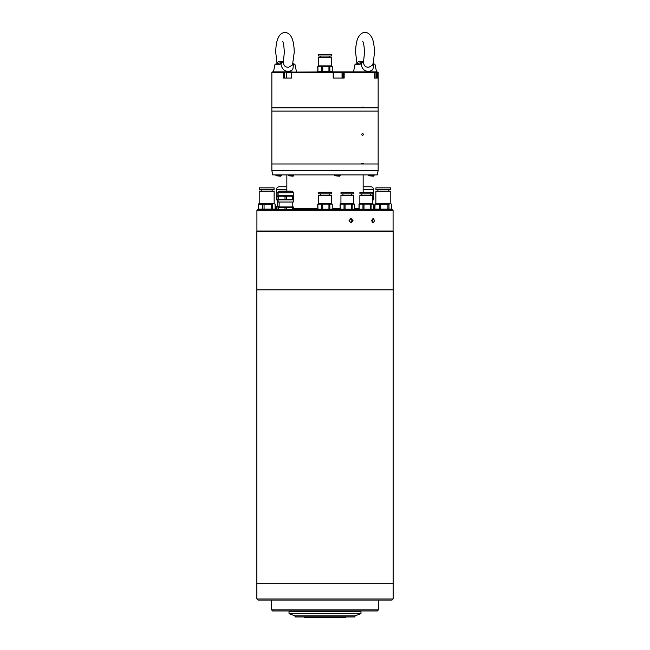 <?xml version="1.0" encoding="UTF-8"?>
<svg xmlns="http://www.w3.org/2000/svg" width="650" height="650" viewBox="0 0 650 650"><rect width="100%" height="100%" fill="white"/><g stroke="black" fill="none" stroke-linecap="round" stroke-linejoin="round"><path stroke-width="0.97" d="M393.136 289.892L256.864 289.892L256.864 583.7L393.136 583.7L256.864 583.7L256.864 598.967L393.136 598.967L393.136 289.892L256.864 289.892L256.864 231.571L393.136 231.571L393.136 289.892M256.864 598.967L257.952 600.056L392.048 600.056L393.136 598.967M272.667 610.959L377.333 610.959L378.422 609.871L271.578 609.871L272.667 610.959M271.578 600.056L271.578 609.871M378.422 600.056L378.422 609.871M303.745 616.956L304.289 617.5L345.711 617.5L346.255 616.956M354.981 615.867L295.019 615.867L289.023 613.681L360.977 613.681L354.981 615.867L354.981 616.956L295.019 616.956L295.019 615.867M291.752 610.959L291.752 611.504M358.248 610.959L358.248 611.504M360.977 613.681L360.977 611.504L289.023 611.504L289.023 613.681M362.578 133.339C363.569 134.071 363.569 134.794 362.578 135.525C361.579 134.794 361.579 134.071 362.578 133.339M376.902 78.073L376.992 71.858L378.146 72.402L378.146 111.101L271.854 111.101L378.146 111.101L378.146 163.979L271.854 163.979L361.408 163.979L361.408 163.321L363.716 163.321L363.716 163.979L378.146 163.979L378.146 170.519L271.854 170.519L271.854 107.835L361.408 107.835L361.408 107.177L363.716 107.177L363.716 107.835L378.146 107.835L271.854 107.835L271.854 72.402L283.619 72.402L283.977 71.858L272.399 71.858L271.854 72.402M361.408 163.321L362.326 163.321L362.326 163.979M361.879 133.973L361.879 134.899M330.371 209.658L341.949 209.658M271.854 170.519L272.667 174.882L377.333 174.882L378.146 170.519M292.224 209.658L306.467 209.763M378.146 72.402L377.512 72.402L377.512 78.073L374.571 78.073L374.571 72.402L344.159 72.402L344.159 78.073L333.198 78.073L333.198 72.402L291.647 72.402L291.647 78.073L283.619 78.073L283.619 72.402M361.408 107.177L362.497 107.177L362.497 107.835M333.198 72.402L333.003 71.858L283.952 72.142M333.548 78.073L333.361 72.142M376.902 72.402L374.571 72.402L374.026 71.858L344.061 71.858L343.549 72.402L343.549 78.073M284.318 78.073L284.318 72.402M292.069 71.858L283.977 71.858M344.061 71.858L333.003 71.858M376.992 71.858L374.026 71.858M333.548 72.402L343.549 72.402M340.137 175.752L339.389 176.191L334.693 175.752L340.137 175.752L340.137 174.882M337.74 72.621L335.433 72.621M374.059 175.752L373.303 176.191L368.607 175.752L374.059 175.752L374.059 174.882M374.571 78.073L375.968 78.073L375.968 72.727L374.571 72.727M375.822 72.621L374.571 72.621L375.822 72.621M281.393 175.752L280.637 176.191L275.941 175.752L281.393 175.752L281.393 174.882M293.808 175.752L293.053 176.191L288.356 175.752L293.808 175.752L293.808 174.882M288.324 72.621L291.647 72.621L288.324 72.621M356.858 63.749L358.337 61.458L363.212 61.823M362.724 41.511C363.512 42.112 364.114 45.679 364.528 52.236L363.594 61.181C363.423 65.382 365.194 67.397 368.908 67.21L372.604 65.089L373.449 62.124L374.449 52.236C374.286 43.322 372.669 39.097 371.954 37.757C369.915 34.068 367.608 32.313 365.016 32.5C362.432 32.313 360.116 34.068 358.077 37.757C357.362 39.097 355.745 43.322 355.582 52.236L356.964 63.643M373.206 63.749L374.969 64.228L373.474 63.976C373.149 69.119 373.588 70.566 368.469 71.394C364.414 71.313 361.952 68.843 361.075 63.976L359.84 64.228L362.903 62.351M373.523 64.009L373.076 63.611M359.84 64.228L355.071 64.228L353.511 71.858M363.594 61.181L361.075 63.976M276.916 63.724L278.387 61.458L283.059 61.864M282.579 41.438L282.579 41.446C283.351 42.055 283.936 45.654 284.334 52.236L283.433 61.181C283.254 65.382 285.017 67.397 288.73 67.21L292.492 65.024L294.255 52.236C293.979 39.406 290.891 32.833 284.984 32.5C279.077 32.833 275.99 39.406 275.714 52.236L277.046 63.602M293.085 63.733L294.929 64.228L293.377 63.976C293.036 69.119 293.451 70.566 288.316 71.394C284.253 71.313 281.799 68.843 280.946 63.976L279.711 64.228L282.742 62.392M294.068 64.228L293.377 63.976L294.068 64.228M279.711 64.228L275.031 64.228L273.479 71.858M283.433 61.181L280.946 63.976M293.377 63.976L292.939 63.554M393.079 210.307L392.535 209.763L257.465 209.763L256.921 210.307L393.079 210.307L393.079 231.026L256.921 231.026L256.921 210.307M349.026 220.667L351.057 218.489L353.056 220.667L351.057 222.852L349.026 220.667M371.572 220.667L373.141 218.489L374.66 220.667L373.141 222.852L371.572 220.667M350.545 218.562L352.032 220.667L350.545 222.779M372.19 218.944L372.767 220.667L372.19 222.389M392.535 231.571L393.079 231.026M257.465 231.571L256.921 231.026M330.842 192.213L318.679 192.213L318.679 193.846L331.321 193.846L331.321 192.213L330.842 192.213M331.378 203.661L331.378 195.487L318.622 195.487L318.622 203.661M318.516 209.658L331.484 209.658L332.239 209.219L317.761 209.219L318.516 209.658M330.988 203.661L318.516 203.661L317.761 204.1L332.239 204.1L330.988 203.661M317.761 209.219L317.761 204.1M321.709 209.219L321.709 204.1M317.907 204.1L317.907 209.219M328.949 209.219L328.949 204.1M322.749 204.1L322.749 209.219M332.239 209.219L332.239 204.1M329.842 204.1L329.842 209.219M353.161 192.213L340.998 192.213L340.998 193.846L353.641 193.846L353.641 192.213L353.161 192.213M353.697 203.661L353.697 195.487L340.941 195.487L340.941 203.661M340.836 209.658L353.803 209.658L354.559 209.219L340.08 209.219L340.836 209.658M353.316 203.661L340.836 203.661L340.08 204.1L354.559 204.1L353.316 203.661M340.08 209.219L340.08 204.1M344.029 209.219L344.029 204.1M340.226 204.1L340.226 209.219M351.268 209.219L351.268 204.1M345.069 204.1L345.069 209.219M354.559 209.219L354.559 204.1M352.162 204.1L352.162 209.219M372.084 192.213L359.921 192.213L359.921 193.846L372.564 193.846L372.564 192.213L372.084 192.213M372.621 203.661L372.621 195.487L359.864 195.487L359.864 203.661M373.336 209.658L373.482 209.219L359.003 209.219L359.759 209.658L374.124 209.658L374.124 207.017L373.482 207.017M372.231 203.661L359.759 203.661L359.003 204.1L373.482 204.1L372.231 203.661M359.003 209.219L359.003 204.1M362.952 209.219L362.952 204.1M359.149 204.1L359.149 209.219M370.191 209.219L370.191 204.1M363.992 204.1L363.992 209.219M373.482 209.219L373.482 204.1M371.085 204.1L371.085 209.219M390.796 203.661L390.796 191.124L375.854 191.124L375.854 203.661M390.325 203.661L375.749 203.661L374.887 204.165L388.984 204.165L390.374 203.694L391.763 204.165L390.325 203.661M375.066 204.165L374.887 209.154L375.749 209.658L390.902 209.658L391.763 209.154L391.763 204.165M388.984 204.165L388.984 209.154L391.763 209.154M388.984 209.154L387.912 209.154L387.912 204.165M380.721 204.165L380.721 209.154L387.912 209.154M380.721 209.154L379.478 209.154L379.478 204.165M390.171 187.85L375.911 187.85L375.911 189.491L390.739 189.491L390.739 187.85L390.171 187.85M375.066 209.154L379.478 209.154M374.887 209.154L374.887 204.165M274.146 203.661L274.146 191.124L259.204 191.124L259.204 203.661M273.674 203.661L259.098 203.661L258.237 204.165L272.334 204.165L273.723 203.694L275.113 204.165L273.674 203.661M258.416 204.165L258.237 209.154L259.098 209.658L274.251 209.658L275.113 209.154L275.113 204.165M272.334 204.165L272.334 209.154L275.113 209.154M272.334 209.154L271.261 209.154L271.261 204.165M264.071 204.165L264.071 209.154L271.261 209.154M264.071 209.154L262.827 209.154L262.827 204.165M273.52 187.85L259.261 187.85L259.261 189.491L274.089 189.491L274.089 187.85L273.52 187.85M258.416 209.154L262.827 209.154M258.237 209.154L258.237 204.165M363.155 189.491L373.531 189.491C373.368 187.834 372.458 186.924 370.801 186.761L363.155 186.761M373.531 189.491L373.531 192.213L372.564 192.213M372.564 192.749L373.579 192.863L373.579 192.229L373.579 196.56L373.579 195.926L372.954 195.926L372.954 192.863M372.621 199.843L373.531 199.843L373.579 196.56M372.621 196.576L373.555 196.576M373.482 206.383L374.124 206.383L374.124 207.017M286.845 186.761L279.199 186.761C277.542 186.924 276.632 187.834 276.469 189.491L276.421 192.229M277.509 199.843L277.509 206.383L279.142 206.383L275.876 206.383L275.876 209.658L293.312 209.658L293.312 206.944L293.312 207.423L286.358 207.423L286.358 209.658M278.2 192.213L276.445 192.213M277.168 192.822L278.119 192.579L276.421 192.863L276.421 196.56L276.421 195.926L278.054 196.194L277.168 195.967M278.054 196.576L276.445 196.576L276.469 199.843L293.288 199.843L293.264 202.028L278.111 202.028L278.111 199.843M279.142 206.489L276.664 207.017L276.664 209.658M276.664 207.017L275.876 207.017M277.046 192.863L277.046 195.926M331.321 54.413L318.679 54.413L318.679 56.046L331.321 56.046L331.321 54.413M331.378 65.861L331.378 57.688L318.622 57.688L318.622 65.861M318.516 71.858L317.761 71.419L332.239 71.419L331.484 71.858M331.484 65.861L318.516 65.861L317.761 66.3L332.239 66.3L331.484 65.861M321.709 71.419L321.709 66.3M317.907 66.3L317.907 71.419M328.949 71.419L328.949 66.3M322.749 66.3L322.749 71.419M332.239 71.419L332.239 66.3M329.842 66.3L329.842 71.419M317.761 71.419L317.761 66.3M278.111 192.757L293.264 192.757A1.633 1.633 0 0 0 291.623 191.124L279.744 191.124A1.633 1.633 0 0 0 278.111 192.757L278.111 195.699M293.312 206.944L278.078 206.936L278.728 207.423L278.728 209.658M285.009 209.658L285.009 207.423L278.728 207.423M285.009 207.423L286.358 207.423M293.264 192.757L293.264 195.699L278.054 195.715M279.142 202.028L279.142 206.936M292.224 202.028L292.224 206.936M293.288 199.843L293.312 196.194L278.054 196.194L278.054 199.826L278.054 199.355L285.009 199.355L285.009 196.194M293.312 199.355L292.638 199.355L292.638 196.194M286.358 196.194L286.358 199.355L292.638 199.355M286.358 199.355L285.009 199.355M278.054 209.658L278.054 207.423M292.638 209.658L292.638 207.423M278.728 196.194L278.728 199.355M359.003 208.674L354.559 208.674M340.08 208.674L332.239 208.674M317.761 208.674L293.312 208.674M342.42 78.073L342.42 72.402L342.94 71.858M287.422 72.621L287.032 71.858M342.046 78.073L342.046 72.727L333.548 72.727M291.647 72.727L286.561 72.621M276.469 189.491L286.845 189.491M363.155 174.882L363.155 192.213M286.845 174.882L286.845 191.124M334.693 175.752L334.693 174.882M368.607 175.752L368.607 174.882M361.644 163.979L361.644 163.321M275.941 175.752L275.941 174.882M288.356 175.752L288.356 174.882M286.447 78.073L286.447 72.727M374.969 64.228L376.521 71.858M363.082 62.075L355.071 64.228M363.382 61.392L362.952 62.514M294.929 64.228L296.489 71.858M282.929 62.108L275.031 64.228M283.246 61.376L282.766 62.562M320.637 193.846L320.637 195.487M329.363 193.846L329.363 195.487M342.956 193.846L342.956 195.487M351.683 193.846L351.683 195.487M361.879 193.846L361.879 195.487M370.606 193.846L370.606 195.487M372.726 209.658L373.327 209.316M377.877 189.491L377.877 191.124M388.773 189.491L388.773 191.124M261.227 189.491L261.227 191.124M272.123 189.491L272.123 191.124M329.363 56.046L329.363 57.688M320.637 56.046L320.637 57.688"/></g></svg>

